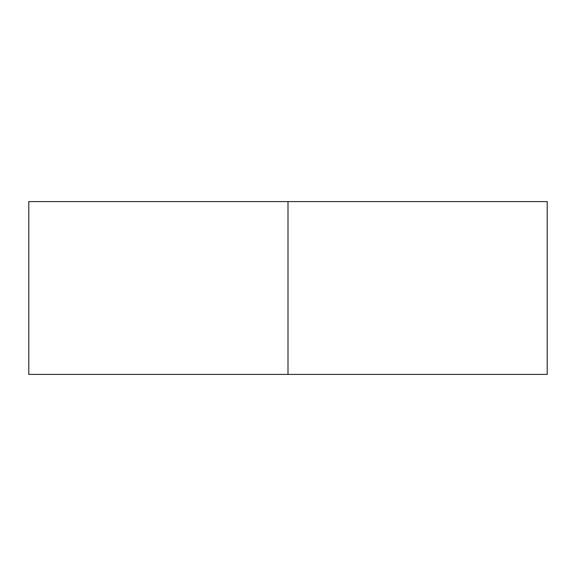 <?xml version="1.0" encoding="UTF-8"?>
<svg xmlns="http://www.w3.org/2000/svg" width="576" height="576" viewBox="0 0 576 576"><rect width="100%" height="100%" fill="white"/><g stroke="black" fill="none" stroke-linecap="round" stroke-linejoin="round"><path stroke-width="0.86" d="M288 374.4L28.8 374.4L28.8 201.6L547.2 201.6L547.2 374.4L288 374.4L288 201.6"/></g></svg>
